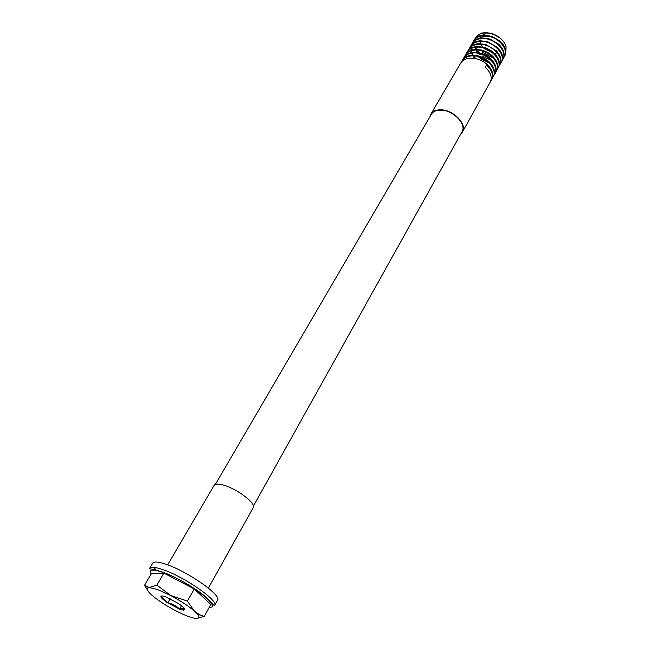 <?xml version="1.0" encoding="UTF-8"?>
<svg xmlns="http://www.w3.org/2000/svg" width="651" height="651" viewBox="0 0 651 651"><rect width="100%" height="100%" fill="white"/><g stroke="black" fill="none" stroke-linecap="round" stroke-linejoin="round"><path stroke-width="0.98" d="M479.559 54.635L478.583 53.618M477.631 52.495L476.32 50.632M475.621 49.386L474.758 47.393M474.717 39.272L475.271 38.149C477.216 35.008 480.471 33.25 485.044 32.884L490.887 33.429L496.721 35.675L491 33.274L485.231 32.558L481.577 33.111L476.508 36.277L475.271 38.149M475.466 37.823L474.953 38.979M482.261 55.978L490.374 59.965M460.729 134.106L462.405 132.072C467.564 124.325 453.112 109.482 440.483 109.791C435.885 109.807 432.695 111.248 430.913 114.112L430.018 116.594M462.405 132.072L490.252 82.083C492.05 78.445 491.245 74.385 487.819 69.909L485.272 67.256L486.557 64.986C492.01 70.227 493.661 75.174 491.513 79.821L491.887 79.145C493.727 75.41 492.864 71.268 489.283 66.711C485.719 62.569 481.122 59.851 475.499 58.557L470.413 58.126C465.799 58.435 462.544 60.136 460.631 63.228L430.913 114.112M461.364 62.154L461.933 60.991C463.846 57.89 467.109 56.189 471.715 55.872C484.336 54.814 498.267 69.087 493.149 76.883L492.416 77.957M493.149 76.883L493.523 76.208C495.403 72.383 494.467 68.152 490.732 63.513C487.273 59.607 482.871 57.003 477.533 55.701L472.105 55.205C467.499 55.522 464.236 57.223 462.324 60.323L461.933 60.991M462.137 60.657L461.616 61.853M463.056 59.257L463.626 58.094C465.538 54.993 468.801 53.284 473.407 52.959C486.012 51.877 499.911 66.142 494.776 73.962L494.044 75.036M494.776 73.962L495.151 73.294C497.063 69.364 496.07 65.043 492.156 60.323C488.82 56.645 484.621 54.163 479.567 52.869L473.798 52.292C469.192 52.617 465.929 54.326 464.017 57.426L463.626 58.094M464.741 56.368L465.31 55.213C467.231 52.104 470.486 50.387 475.092 50.062C487.689 48.955 501.539 63.212 496.396 71.049L495.671 72.123M496.396 71.049L496.77 70.381C498.731 66.345 497.657 61.926 493.556 57.133C490.349 53.699 486.37 51.339 481.618 50.054L475.474 49.395C470.876 49.72 467.613 51.437 465.693 54.546L465.31 55.213M465.506 54.887L464.993 56.067M464.863 56.442L464.562 57.768M464.505 58.183L464.44 59.648M466.417 53.496L466.987 52.34C468.907 49.224 472.17 47.507 476.76 47.165C489.349 46.042 503.166 60.299 498.007 68.152L497.291 69.218M498.007 68.152L498.381 67.484C500.383 63.334 499.236 58.818 494.931 53.943L491.399 50.9L486.411 48.182L483.677 47.263L477.15 46.506C472.553 46.839 469.298 48.565 467.369 51.681L466.987 52.34M468.093 50.623L468.655 49.476C470.583 46.359 473.838 44.634 478.428 44.292C491 43.145 504.777 57.386 499.618 65.263L498.902 66.321M499.618 65.263L499.984 64.595C502.035 60.323 500.798 55.709 496.282 50.745L485.752 44.488L478.81 43.625C474.221 43.975 470.966 45.7 469.037 48.825L468.655 49.476M469.753 47.775L470.323 46.628C472.252 43.503 475.507 41.77 480.096 41.42C492.652 40.256 506.388 54.497 501.221 62.382L500.513 63.44M501.221 62.382L501.587 61.723C503.687 57.321 502.352 52.593 497.592 47.539L487.851 41.745L480.479 40.761C475.889 41.111 472.634 42.852 470.706 45.977L470.323 46.628M474.595 58.395L473.163 56.409M472.455 55.189L471.536 53.154M471.414 44.927L471.975 43.788C473.912 40.663 477.167 38.922 481.748 38.564C494.296 37.384 508 51.608 502.816 59.518L502.108 60.576M502.816 59.518L503.182 58.859C505.331 54.31 503.89 49.46 498.861 44.325L489.975 39.044L482.131 37.904C477.549 38.263 474.294 40.012 472.357 43.137L471.975 43.788M472.178 43.471L471.658 44.634M471.536 45L471.226 46.294M471.161 46.701L471.08 48.133M471.088 48.581L471.275 50.176M471.373 50.688L471.91 52.487M472.138 53.073L473.187 55.189M473.619 55.888L475.718 58.606M473.065 42.095L473.627 40.964C475.564 37.831 478.819 36.082 483.4 35.715C495.932 34.511 509.595 48.735 504.411 56.661L503.703 57.711M504.411 56.661L504.777 56.01C506.974 51.283 505.412 46.319 500.074 41.094L492.14 36.366L483.774 35.064C479.201 35.431 475.946 37.18 474.009 40.313L473.627 40.964M473.822 40.639L473.31 41.802M480.324 58.541L488.885 62.822M491.513 79.821L490.781 80.895M496.005 53.431L494.369 53.366M492.888 53.138L483.815 48.198M482.782 47.035L481.301 44.789M480.772 43.625L480.324 42.16M480.121 40.785L480.121 39.817M480.454 38.083L480.707 37.432M482.391 35.203L485.247 33.649M482.594 52.072L491.896 57.532L482.049 52.096M492.547 33.722L500.212 38.083M492.091 33.583L500.261 38.132M500.529 38.385L494.475 34.446L491.7 33.47M496.721 35.675C501.742 38.71 504.867 42.47 506.104 46.937L505.746 52.829M253.41 506.079L461.99 131.844C467.011 124.3 452.941 109.848 440.646 110.149C436.162 110.165 433.053 111.573 431.32 114.356L215.375 484.385M187.382 601.068L170.692 595.51C180.742 600.873 188.684 606.122 194.519 611.265L198.034 615.097C199.564 617.457 198.929 618.572 196.122 618.434C191.492 617.962 184.428 615.268 174.948 610.345C165.435 605.267 157.745 600.214 151.886 595.185C146.483 590.311 145.596 587.755 149.242 587.528L157.835 589.66L170.692 595.51L156.875 585.103L149.242 587.528L144.579 585.159L151.463 573.482L163.865 573.124L194.226 588.935L210.794 604.445L204.194 616.416L199.987 614.886L194.519 611.265L187.382 601.068L194.226 588.935M166.29 564.384C158.502 561.723 153.978 561.308 152.7 563.139L149.608 568.372C150.861 566.582 155.377 567.029 163.165 569.731C184.762 576.998 219.021 600.979 214.602 605.446L217.532 600.116C221.999 595.535 187.887 571.545 166.29 564.384M153.88 567.355L156.598 570.536M167.681 564.881L214.13 485.345C215.18 483.783 218.175 483.66 223.106 484.987C236.614 488.462 256.567 503.573 253.223 507.642L208.401 588.105M196.732 618.45L204.194 616.416M156.875 585.103L163.865 573.124M144.579 585.159L147.159 589.643M209.183 600.523L209.817 600.678M184.827 609.377L183.639 610.215L179.627 609.149L167.803 602.94C164.443 600.702 162.262 598.871 161.261 597.447L160.96 596.853L162.368 597.341L167.803 602.94C172.434 603.754 176.38 605.829 179.627 609.149L182.744 608.303L184.827 609.377C184.347 608.026 182.085 605.991 178.04 603.274L165.989 596.951C162.368 595.641 160.691 595.608 160.96 596.853L161.456 595.982M181.531 605.788L179.627 609.149M170.188 598.782L167.803 602.94M500.31 38.189L498.617 36.887M492.408 37.367C487.151 35.602 482.765 35.919 479.242 38.328M476.06 45.822L476.158 46.587M476.491 47.995L477.004 49.378M477.582 50.55L479.03 52.747M479.982 53.878L480.739 54.651M478.892 57.247L488.714 62.667M485.345 52.178L482.236 50.998M481.048 57.605L478.265 56.653M209.207 607.318C223.545 608.278 187.643 580.757 163.132 572.449C152.35 568.844 148.298 569.47 150.959 574.337M149.608 568.372C150.145 569.56 148.168 567.591 162.913 572.164C176.413 577.03 196.626 588.821 206.513 597.569C215.717 606.577 213.39 605.34 214.602 605.446M198.034 615.097L199.987 614.886M182.744 608.303L183.639 610.215M162.368 597.341L161.261 597.447"/></g></svg>

